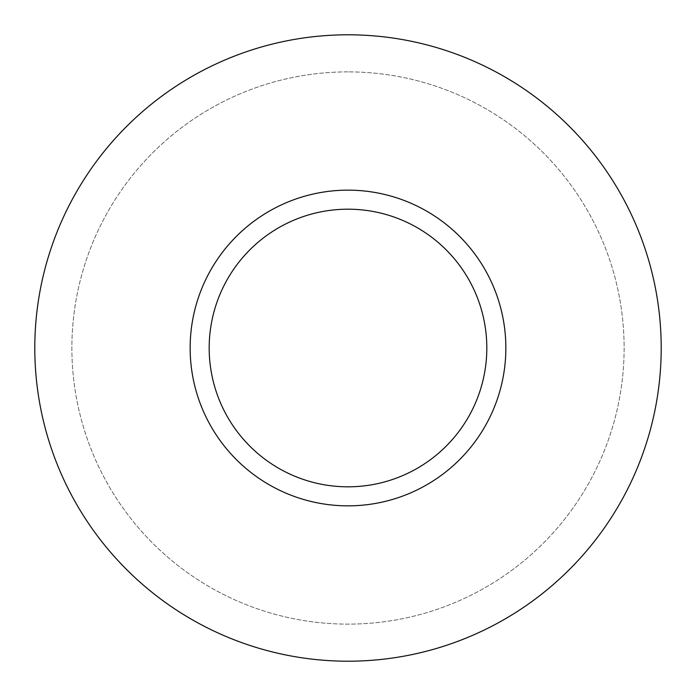 <?xml version="1.0" encoding="UTF-8"?>
<svg xmlns="http://www.w3.org/2000/svg" width="696" height="696" viewBox="0 0 696 696"><rect width="100%" height="100%" fill="white"/><g stroke="black" fill="none" stroke-linecap="round" stroke-linejoin="round"><path stroke-width="0.52" stroke-dasharray="3.48 2.61" d="M348 71.879A276.121 276.121 0 0 0 108.872 486.06A276.121 276.121 0 0 0 587.128 486.06A276.121 276.121 0 0 0 348 71.879A276.121 276.121 0 0 0 108.872 486.06A276.121 276.121 0 0 0 587.128 486.06A276.121 276.121 0 0 0 348 71.879M348 34.8A313.2 313.2 0 0 0 76.76 504.6A313.2 313.2 0 0 0 619.24 504.6A313.2 313.2 0 0 0 348 34.8M348 190.147A157.853 157.853 0 0 0 211.297 426.926A157.853 157.853 0 0 0 484.703 426.926A157.853 157.853 0 0 0 348 190.147M348 209.191A138.809 138.809 0 0 0 227.783 417.409A138.809 138.809 0 0 0 468.217 417.409A138.809 138.809 0 0 0 348 209.191"/><path stroke-width="1.04" d="M348 34.8A313.2 313.2 0 0 0 76.76 504.6A313.2 313.2 0 0 0 619.24 504.6A313.2 313.2 0 0 0 348 34.8M348 190.147A157.853 157.853 0 0 0 211.297 426.926A157.853 157.853 0 0 0 484.703 426.926A157.853 157.853 0 0 0 348 190.147M348 209.191A138.809 138.809 0 0 0 227.783 417.409A138.809 138.809 0 0 0 468.217 417.409A138.809 138.809 0 0 0 348 209.191"/></g></svg>
